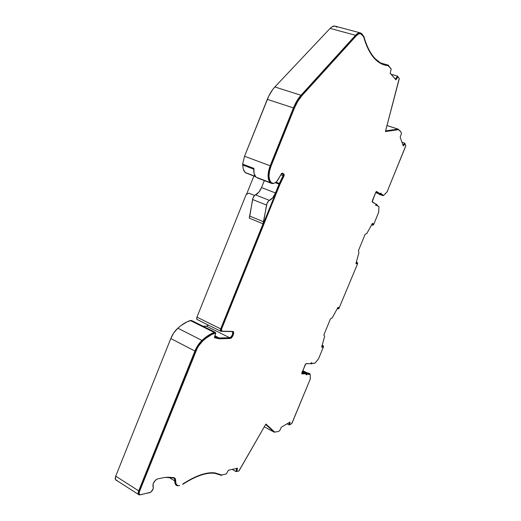 <?xml version="1.0" encoding="UTF-8"?>
<svg xmlns="http://www.w3.org/2000/svg" width="521" height="521" viewBox="0 0 521 521"><rect width="100%" height="100%" fill="white"/><g stroke="black" fill="none" stroke-linecap="round" stroke-linejoin="round"><path stroke-width="0.78" d="M302.304 371.694L303.977 372.522L302.304 371.694M386.028 65.372L388.425 65.692L386.028 65.372C381.659 64.526 377.66 62.064 374.032 57.994L368.191 49.02L363.02 35.356L361.509 33.8L360.578 33.52L358.468 34.015L356.208 35.877L301.718 95.91L297.706 101.419L294.313 108.303L271.05 166.14L269.533 171.129L269.012 175.89L269.559 179.804L271.083 182.376L272.47 183.171L273.831 183.34L275.381 182.656L276.957 181.178L281.835 173.265L283.997 174.079L284.199 175.44L279.888 184.473L221.523 329.194L221.282 330.542L221.764 331.161L221.523 329.194L220.917 328.894L221.484 331.03M232.841 331.434L221.764 331.161L233.31 331.675L233.642 333.531L232.672 336.201L230.119 338.481L219.387 338.787L214.509 337.615L219.706 338.793L218.787 338.487L229.527 338.188L231.272 337.054M116.965 480.212L115.916 480.095L115.31 479.281L115.714 476.161L170.803 338.533L173.864 332.776L177.843 328.171L181.047 325.547L187.339 321.704L191.383 320.454L215.284 332.333L215.499 333.01L215.434 332.424L191.383 320.454L215.212 332.333L211.272 333.694L208.231 335.459L201.953 340.434L198.006 345.169L194.919 351.043L138.69 490.873L138.234 494.019L138.801 494.813L140.058 494.839C138.957 494.553 138.801 493.335 139.582 491.173L195.811 351.375C197.524 347.227 199.79 343.814 202.597 341.118C206.824 337.211 210.842 334.573 214.672 333.212L215.694 333.108L215.753 333.603L214.632 336.377L214.619 337.764L219.067 338.741L214.554 337.693L215.753 333.134L211.786 334.456L205.71 338.435L202.597 341.118L198.788 345.697L197.159 348.458L139.296 491.993L139.166 494.006L140.09 494.839L150.719 492.247L153.233 488.822L153.102 483.853L155.421 480.167L157.27 479.001L164.004 477.568L168.361 477.223L174.535 477.9L175.59 479.646L175.883 483.26L176.658 484.804L177.941 485.585L179.647 485.546L178.286 485.644C176.502 485.37 175.629 483.833 175.681 481.026L175.128 480.688C175.069 483.013 175.675 484.484 176.951 485.09L175.33 482.915L174.646 478.245M306.407 374.86L307.787 373.85L308.198 374.384L310.223 374.384L310.288 378.982L291.793 423.534L289.793 424.713L290.021 422.095L281.301 427.207L279.738 430.659L278.207 431.544L274.736 432.078L265.899 424.016L238.879 470.991L236.788 471.479L237.511 468.184L228.387 470.268L226.238 473.954L221.77 475.002L215.056 472.912C206.674 471.837 195.903 475.536 182.754 483.996L194.821 477.21L205.469 473.53L214.496 472.853L221.77 475.002L226.238 473.954L228.387 470.268L237.511 468.184L236.788 471.479L239.009 470.925L265.899 424.016L274.736 432.078L274.222 432.156L265.625 424.498L274.222 432.156L278.207 431.544L279.738 430.659L281.301 427.207L290.021 422.095L289.793 424.713L291.923 423.423L310.334 378.845L310.223 374.384L308.198 374.384L308.119 373.85L307.377 374.208L306.889 373.967L307.299 373.609L306.302 374.599L306.889 373.967L307.377 374.208L306.556 374.925L306.205 373.85L301.893 373.85L301.867 372.762L305.886 363.658L310.36 363.704L311.584 362.655L311.623 363.879L312.769 363.241L314.769 363.3L318.526 358.884L323.515 346.726L323.391 346.237L322.486 347.207L321.626 347.181L324.648 336.358L323.847 334.977L330.464 318.852L332.242 317.843L337.96 307.37L338.741 307.585L338.754 308.23L338.259 308.015L338.793 308.692M357.582 262.962L357.08 262.753L356.69 263.098L357.191 263.307L356.598 263.821L355.934 263.554L358.917 252.802L355.928 263.574L356.572 263.815L356.071 263.606L357.582 262.962L357.569 263.776L338.832 308.712L357.569 263.776L357.562 262.955L356.703 263.808L355.928 263.574L357.126 262.773M381.027 193.057L380.07 193.786L376.527 191.468L375.765 192.36L372.372 200.65L372.294 201.998L375.778 204.141L375.967 205.632L376.696 205.157L376.377 204.76L375.817 205.365L377.061 204.922L377.341 205.782L378.982 206.785L378.624 212.457L373.707 224.447L373.199 225.046L372.658 224.844L372.541 223.463L373.049 223.659L372.437 223.327L366.804 233.564L365.156 234.248L358.468 250.555L358.917 252.802L358.468 250.555L365.156 234.248L366.804 233.564L372.437 223.327L373.173 223.939L373.166 225.033L372.613 224.29L372.658 224.844L373.577 224.714L378.676 212.314L378.982 206.785L377.341 205.782L377.061 204.922L375.967 205.632L375.843 204.636L375.791 205.072L376.69 204.369L375.849 204.61L375.778 204.141L372.183 201.822L375.765 192.36L376.598 191.494L380.03 193.766L381.112 193.089L381.287 194.607L383.013 195.668L383.319 195.349L383.013 195.668L381.47 195.108L383.013 195.668L381.678 194.782L382.01 194.392L383.625 195.46L387.044 191.917L405.8 145.919L405.064 143.724L403.28 145.991L400.154 137.16L401.496 133.493L400.942 131.956L398.565 129.664L385.416 131.559L399.229 78.384L397.862 76.724L395.947 79.856L390.164 73.207L391.232 68.974L388.425 65.692L380.858 63.529L374.032 57.994C369.741 53.142 366.25 46.011 363.567 36.6L360.187 33.383C358.767 33.129 357.224 33.904 355.563 35.702L357.823 33.845L360.187 33.383M371.668 54.966L374.215 57.557C369.936 52.712 366.465 45.601 363.795 36.216L363.378 36.092L363.795 36.209C366.465 45.601 369.943 52.719 374.215 57.564L371.681 54.985M306.83 373.785L307.442 373.251L306.83 373.785L305.86 373.251L301.718 373.244L305.886 373.251L306.042 373.765L306.029 373.394L306.83 373.785M355.53 35.278C357.256 33.435 358.845 32.647 360.304 32.908L362.036 33.969L360.708 33.005L359.112 32.895L357.354 33.67L355.53 35.278L300.995 95.278L296.892 100.898L293.427 107.925L269.259 168.342L268.061 175.877L268.634 179.934L270.217 182.597L256.013 177.173L254.131 173.701L253.805 168.342C253.512 172.536 254.248 175.486 256.013 177.173L270.217 182.597C267.397 179.224 267.377 173.61 270.165 165.769L244.531 156.254L268.908 95.766L272.73 89.495L274.86 86.961L330.093 28.408L355.53 35.278L330.093 28.408L331.949 26.838L335.01 26.115C333.473 25.829 331.838 26.597 330.093 28.408L274.86 86.961C271.877 90.159 269.364 94.294 267.306 99.355L244.531 156.254L242.643 164.128L244.531 156.254L270.165 165.769L293.427 107.925L267.306 99.355L293.427 107.925C295.524 102.774 298.051 98.56 300.995 95.278L274.86 86.961L300.995 95.278L355.53 35.278M197.374 319.601L196.691 318.852L196.958 317.146L220.67 328.868L263.04 223.796L249.233 218.117L252.978 198L254.554 195.505L258.794 192.275L261.522 187.56L275.472 192.965L272.737 197.733L268.549 201.028L266.973 203.548L263.04 223.796L220.67 328.868L220.376 330.594L221.021 331.33L232.06 331.603C234.02 331.727 231.702 337.719 229.696 337.732L206.505 326.198L208.25 325.026M388.568 65.242L386.178 64.93C381.821 64.076 377.836 61.621 374.215 57.564C377.836 61.621 381.821 64.076 386.172 64.93L388.568 65.242L381.131 63.139L388.568 65.242M321.945 346.016L322.434 346.25L323.092 345.651L322.167 345.208L323.267 345.983L322.948 345.683L321.998 346.654L322.434 346.25L321.945 346.016M356.162 262.721L357.25 262.402L356.357 262.037L357.393 262.877L357.119 262.402L356.234 263.255L356.631 262.91L356.162 262.721M245.704 172.842L255.564 176.71L245.704 172.842M255.283 176.345L245.189 172.497L243.431 169.553L243.001 167.469L242.643 164.128L253.805 168.335L242.643 164.128L242.89 165.066C242.851 168.57 243.62 171.044 245.189 172.497L255.283 176.345M220.624 331.167L197.296 319.594C196.593 319.34 196.482 318.526 196.958 317.146L246.166 194.554L196.958 317.146L220.67 328.868C220.181 330.268 220.272 331.089 220.943 331.323L232.027 331.597L232.783 332.554L232.431 334.677L231.168 336.787L229.696 337.732L206.505 326.198L202.995 326.205L206.505 326.198L208.022 325.293M246.511 194.379L253.864 176.059L246.511 194.379M335.426 26.232L336.833 27.209M253.753 169.169L242.89 165.066L253.753 169.169M261.522 187.56L264.316 180.611L261.522 187.56L275.472 192.965L279.041 184.121L275.309 182.702L279.041 184.121L275.472 192.965C273.825 196.834 271.825 199.309 269.461 200.396L255.479 194.887C257.875 193.832 259.888 191.389 261.522 187.56M257.882 178.149L271.63 183.405L273.909 183.327L272.223 183.6L257.875 178.149M400.532 131.377L398.018 129.11L385.599 130.888L398.122 129.11L400.532 131.377M372.391 223.822L372.437 224.375L371.961 224.186L372.6 225.215L372.958 224.955L372.561 225.215L372.391 223.822M338.077 308.126L337.647 307.937L338.285 308.842L338.598 308.608L338.201 308.849L338.077 308.126M324.394 335.902L323.854 334.964L324.394 335.902M207.99 473.068L213.792 472.944L221.06 475.106L221.685 474.957L214.352 473.009L207.97 473.068M236.697 468.372L235.987 471.603L236.703 471.433L235.987 471.603L232.216 469.395L235.987 471.603L236.697 468.372M289.292 422.524L289.083 424.869L289.559 424.589L289.083 424.869L287.104 423.807L289.083 424.869L289.292 422.524M309.956 374.254L309.943 373.791L308.009 373.791L309.943 373.791L308.491 373.069L309.943 373.791L309.956 374.254M307.957 373.765L307.885 373.29L305.983 372.528L305.397 373.01L306.315 372.528L307.957 373.765M305.814 363.71L310.002 363.697L305.814 363.71M311.115 362.922L311.128 363.723L311.623 363.879L310.874 363.202L311.115 362.922M312.691 363.371L314.313 363.287L312.691 363.371M378.65 206.583L377.406 205.489L378.65 206.583M377.093 204.948L376.69 204.369L377.093 204.948M375.543 203.991L372.157 201.575L375.543 203.991M376.084 191.78L379.36 193.949L379.835 193.701L379.418 193.968L377.803 193.382L375.882 192.112L379.36 193.949L376.084 191.78M380.519 193.369L380.545 194.678L381.001 194.984L381.359 194.711L380.949 194.978L379.073 194.216L380.89 194.958L379.073 194.216L380.623 194.782L380.532 194.027L379.789 193.753L380.532 194.027L380.519 193.369M404.869 143.659L404.667 143.099L403.007 145.209L404.667 143.099L401.938 142.207L404.667 143.099L404.869 143.659M398.858 77.889L397.367 76.059L395.452 79.185L390.19 73.129L395.452 79.185L397.367 76.059L391.186 74.275L397.367 76.059L398.858 77.889M390.887 68.57L388.093 65.21L390.887 68.57M385.586 64.76L380.415 62.917L373.603 57.388C377.224 61.452 381.216 63.914 385.579 64.76L385.592 64.767M362.473 34.568L362.036 33.969L362.473 34.568M281.607 173.467L283.17 174.314L283.307 175.225L279.041 184.121L279.347 183.431L276.006 182.161L279.347 183.431L283.15 175.636L280.812 174.763L283.15 175.636L283.17 174.314L281.607 173.467M229.696 337.732L219.282 338.031L214.45 337.087L218.67 337.979L214.776 336.025L218.82 338.005L229.696 337.732M153.246 486.744L152.79 485.754L153.246 486.744M164.968 477.386L173.714 477.991L174.717 479.652L175.251 483.957L176.769 485.552L178.775 485.663L177.511 485.735C175.655 485.455 174.756 483.866 174.809 480.968L169.084 477.438L174.809 480.968C174.848 479.014 174.222 477.933 172.939 477.724L164.968 477.386M306.524 374.918L305.71 373.609L301.692 373.603L306.218 373.85L301.757 373.785L305.189 364.654L306.101 363.58L310.36 363.704L311.61 362.655L311.916 363.756L312.769 363.241L314.769 363.3L318.448 359.002L323.43 346.96L323.443 346.231L322.512 346.406L322.903 346.003L321.854 347.006L322.343 347.24L321.678 346.993L322.512 346.406L323 346.634L321.626 347.181L324.648 336.358L323.847 334.977L330.464 318.852L332.242 317.843L337.96 307.37L338.643 307.514L338.754 308.23L338.279 307.436L338.344 308.491M311.441 363.515L311.343 362.74L311.851 363.717L311.441 363.515M307.299 373.609L307.787 373.85L307.299 373.609M308.243 374.143L309.741 374.143L308.243 374.143M289.318 424.459L289.494 422.407L289.318 424.459L289.793 424.713L289.318 424.459M274.248 431.811L265.834 424.14L274.248 431.811M236.28 471.186L236.912 468.32L236.28 471.186L236.788 471.479L236.28 471.186M174.242 477.75L175.128 480.688L175.681 481.026C175.727 478.975 175.076 477.842 173.727 477.627L168.361 477.223L164.004 477.568L157.27 479.001C153.91 481.163 152.542 483.722 153.174 486.673C153.669 488.906 152.62 490.873 150.035 492.56L139.224 494.943C138.006 494.624 137.831 493.27 138.69 490.873L115.714 476.161C114.874 478.525 115.089 479.88 116.352 480.238L138.404 494.409M139.094 494.344L138.501 493.061L138.996 490.802L196.541 348.145L200.018 342.903L205.098 338.122L211.174 334.15L215.153 332.834M232.086 335.908L232.718 334.56M221.158 330.861L220.676 330.249L220.917 328.894L279.256 184.232L283.645 174.594M283.574 174.118L282.089 173.148L283.997 174.079L283.971 176.059L283.339 175.824L279.256 184.232L220.917 328.894L221.523 329.194L279.888 184.473L279.256 184.232L279.888 184.473L280.168 183.848L279.53 183.607L280.168 183.848L283.971 176.059L283.339 175.824L283.359 173.838L283.997 174.079L282.245 173.148L281.294 173.91L278.396 179.074C276.625 182.063 274.834 183.49 273.024 183.353L270.438 182.135L268.914 179.563L268.491 173.337L269.52 168.374L293.649 108.081L297.035 101.204L301.053 95.701L355.563 35.702L301.053 95.701C298.168 98.912 295.7 103.041 293.649 108.081L270.392 165.893C267.703 173.46 267.722 178.872 270.438 182.135L272.203 183.066M272.209 183.066L271.083 182.376C268.367 179.12 268.354 173.701 271.05 166.14L270.392 165.893L271.05 166.14L294.313 108.303L293.649 108.081L294.313 108.303C296.364 103.256 298.839 99.127 301.718 95.91L301.053 95.701L301.718 95.91L356.208 35.877L355.563 35.702L356.208 35.877C357.868 34.073 359.412 33.305 360.832 33.559M395.55 79.4L397.289 76.561L395.55 79.4M385.488 131.292L398.031 129.488L385.488 131.292M403.078 145.418L404.543 143.555L403.078 145.418M383.111 195.277L381.945 194.502L383.111 195.277M381.085 194.607L380.734 193.161L380.773 194.418L381.561 194.782L380.773 194.418L381.287 194.607L380.714 193.91L381.229 194.099L381.033 193.057M379.555 193.597L376.377 191.5L380.03 193.766M372.541 223.463L373.049 223.659L373.121 224.486L372.613 224.29L372.541 223.463M221.568 475.406L214.886 473.322L221.568 475.406M182.676 484.387C195.792 475.94 206.524 472.254 214.886 473.322C206.518 472.254 195.785 475.94 182.676 484.387L182.676 484.387M254.613 195.453L248.836 193.174L246.166 194.554L248.836 193.174L254.613 195.453M386.986 125.581L398.018 129.11L386.986 125.581M273.974 432.091L264.303 426.823L273.974 432.091M194.919 351.043L170.803 338.533L115.714 476.161L138.69 490.873L194.919 351.043C196.697 346.752 199.042 343.222 201.953 340.434L177.843 328.171C174.893 330.861 172.542 334.319 170.803 338.533L194.919 351.043M201.953 340.434C206.238 336.475 210.321 333.811 214.203 332.437L190.341 320.532C186.355 321.796 182.187 324.342 177.843 328.171L201.953 340.434M215.212 332.333L191.383 320.454L190.341 320.532L214.203 332.437L215.212 332.333M214.86 335.811L219.282 338.031L214.86 335.811M254.046 169.279L253.805 168.335M281.444 173.669L283.17 174.314L281.444 173.669M378.943 193.799L379.073 194.216L378.943 193.799M376.631 204.349L375.543 203.945L376.637 204.349M301.965 372.515L304.394 372.522L305.86 373.251L304.394 372.522L301.965 372.515M307.423 373.069L308.491 373.069L307.423 373.069M257.472 177.993L271.63 183.405L257.472 177.993M269.461 200.396L255.479 194.887C254.053 195.635 253.082 197.172 252.568 199.504L266.55 205.066C267.084 202.721 268.055 201.165 269.461 200.396M252.568 199.504L249.8 216.111L263.626 221.777L266.55 205.066L252.568 199.504M263.626 221.777L263.04 223.796L249.233 218.117L249.8 216.111L263.626 221.777M387.832 65.522L391.232 68.974L390.164 73.207L395.947 79.856L397.862 76.724L397.289 76.561L399.171 78.261L399.19 79.062L385.416 131.559L398.565 129.664L400.942 131.956L401.496 133.493L400.154 137.16L403.28 145.991L405.064 143.724L404.543 143.555L405.064 143.724L405.774 145.763L387.11 191.78L383.625 195.46L382.01 194.392L381.554 194.782M311.812 363.391L311.324 363.15L311.812 363.391M308.119 373.85L307.631 373.609L308.119 373.85M310.223 374.384L309.741 374.143L310.223 374.384M215.173 332.867L214.066 332.906L214.672 333.212L214.066 332.906C210.237 334.267 206.212 336.898 201.985 340.806L202.597 341.118L201.985 340.806C199.172 343.495 196.912 346.914 195.193 351.056L195.811 351.375L195.193 351.056L138.996 490.802L139.582 491.173L138.996 490.802C138.241 492.879 138.365 494.09 139.374 494.449M218.787 338.487L219.387 338.787L218.787 338.487M232.841 331.441C235.088 331.584 232.418 338.468 230.119 338.481L219.706 338.793L230.119 338.481L229.527 338.188C232.242 336.579 233.317 334.326 232.757 331.428M378.943 193.832L375.654 192.633M377.66 193.284L375.68 192.568L377.66 193.284M376.383 192.444L375.817 192.242M303.515 372.522L302.226 371.877L303.515 372.522M305.599 372.769L302.493 371.226L305.599 372.769M305.71 372.658L302.551 371.089L305.71 372.658M307.572 373.069L302.721 370.665L307.572 373.069M360.304 32.888L335.01 26.115M386.178 64.93L383.365 64.135M356.351 262.037L357.217 262.395M371.59 224.844L372.502 225.196M322.167 345.208L323.105 345.651M337.354 308.471L338.129 308.816M214.352 473.009L214.88 473.322M191.454 320.454L215.284 332.333M214.789 335.98L218.82 338.005M379.399 194.418L380.897 194.965M377.868 193.402L379.366 193.949M304.414 372.528L305.886 373.251M306.341 372.535L307.807 373.257M386.992 125.554L398.122 129.11M356.097 263.613L356.598 263.821M323.443 346.231L322.955 346.003M306.218 373.85L305.729 373.609M308.139 373.85L307.65 373.609M215.694 333.108L215.088 332.802M218.625 338.468L219.224 338.767M303.535 372.522L302.232 371.87M305.716 372.652L302.551 371.082"/></g></svg>
